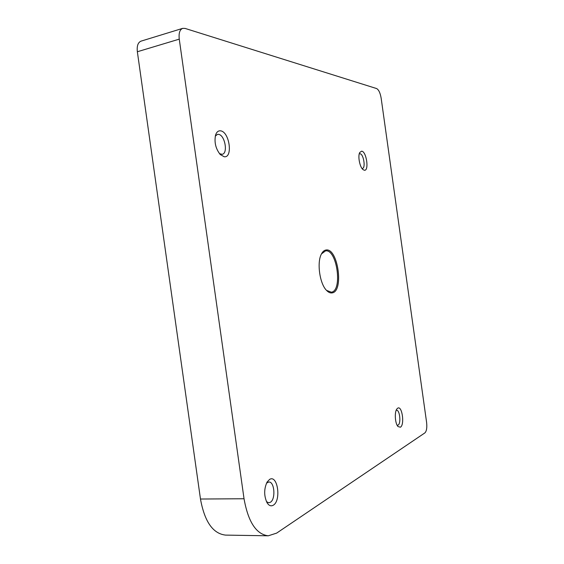 <?xml version="1.0" encoding="UTF-8"?>
<svg xmlns="http://www.w3.org/2000/svg" width="564" height="564" viewBox="0 0 564 564"><rect width="100%" height="100%" fill="white"/><g stroke="black" fill="none" stroke-linecap="round" stroke-linejoin="round"><path stroke-width="0.85" d="M364.351 170.25C369.293 171.146 366.529 151.448 361.672 151.166L359.733 152.492C357.654 156.08 359.747 167.057 362.969 169.567L364.351 170.25M362.01 168.467L362.398 168.46C365.881 168.15 363.554 153.873 359.994 153.732L359.24 153.887M400.391 427.209C404.881 424.911 402.125 405.248 397.719 408.16L396.823 409.027C394.335 412.249 395.075 423.557 397.98 426.532L400.391 427.209M397.148 425.277L398.064 425.136C401.265 423.592 399.813 409.718 396.513 410.275L396.161 410.352M224.162 156.743C233.207 158.167 229.463 131.581 220.517 130.841C218.261 130.608 216.618 131.99 215.589 134.986C214.108 142.234 215.674 148.755 220.277 154.564L224.162 156.743M219.495 153.683L222.174 154.303C228.307 153.457 224.846 134.768 218.458 134.359L217.415 134.401L215.286 136.121M273.237 505.238C281.443 500.811 277.714 474.296 269.599 479.414L267.11 482.016C263.903 488.932 263.889 495.855 267.068 502.778C268.922 505.668 270.981 506.486 273.237 505.238M266.476 501.678L268.788 502.764L270.276 502.32C275.895 499.443 274.583 481.395 268.824 482.001L266.525 483.122M332.182 292.885C344.068 291.398 337.97 247.97 326.161 249.986C324.321 250.183 322.763 251.488 321.487 253.892C316.686 262.197 319.668 283.727 326.549 290.404C328.467 292.399 330.342 293.224 332.182 292.885M326.542 290.397L331.378 292.194C342.849 290.784 336.969 248.893 325.569 250.867L321.48 253.906M376.632 88.562L185.091 28.419L182.687 28.355C179.761 29.603 178.619 33.198 179.26 39.142L244.036 498.752C248.195 522.017 256.282 534.369 268.288 535.8L276.635 533.121L424.896 432.891C426.588 431.178 427.159 427.681 426.603 422.408L381.151 98.15C380.235 92.919 378.726 89.725 376.632 88.562M179.26 39.142L137.355 51.747L200.474 499.027L244.036 498.752M137.355 51.747C136.742 45.959 137.976 42.427 141.049 41.137L182.687 28.355M268.288 535.8L225.558 535.102C212.945 533.685 204.584 521.665 200.474 499.027"/></g></svg>
